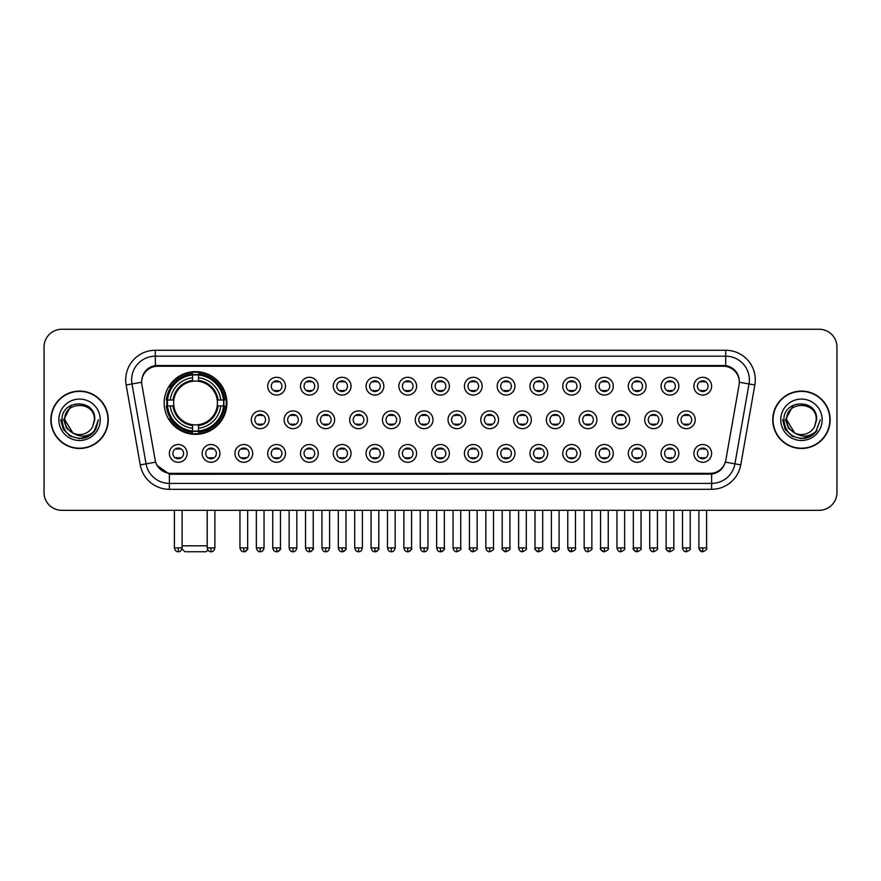 <?xml version="1.0" encoding="UTF-8"?>
<svg xmlns="http://www.w3.org/2000/svg" width="881" height="881" viewBox="0 0 881 881"><rect width="100%" height="100%" fill="white"/><g stroke="black" fill="none" stroke-linecap="round" stroke-linejoin="round"><path stroke-width="1.32" d="M164.163 402.98A31.364 31.364 0 0 0 195.527 434.344A31.364 31.364 0 0 0 226.891 402.98A31.364 31.364 0 0 0 195.527 371.628A31.364 31.364 0 0 0 164.163 402.98M219.909 453.396A8.876 8.876 0 0 1 211.033 462.272A8.876 8.876 0 0 1 202.156 453.396A8.876 8.876 0 0 1 211.033 444.52A8.876 8.876 0 0 1 219.909 453.396M205.702 453.396A5.33 5.33 0 0 0 211.033 458.726A5.33 5.33 0 0 0 216.363 453.396A5.33 5.33 0 0 0 211.033 448.077A5.33 5.33 0 0 0 205.702 453.396M252.693 453.396A8.876 8.876 0 0 1 243.817 462.272A8.876 8.876 0 0 1 234.941 453.396A8.876 8.876 0 0 1 243.817 444.52A8.876 8.876 0 0 1 252.693 453.396M238.487 453.396A5.33 5.33 0 0 0 243.817 458.726A5.33 5.33 0 0 0 249.136 453.396A5.33 5.33 0 0 0 243.817 448.077A5.33 5.33 0 0 0 238.487 453.396M285.466 453.396A8.876 8.876 0 0 1 276.59 462.272A8.876 8.876 0 0 1 267.714 453.396A8.876 8.876 0 0 1 276.59 444.52A8.876 8.876 0 0 1 285.466 453.396M271.271 453.396A5.33 5.33 0 0 0 276.59 458.726A5.33 5.33 0 0 0 281.92 453.396A5.33 5.33 0 0 0 276.59 448.077A5.33 5.33 0 0 0 271.271 453.396M318.25 453.396A8.876 8.876 0 0 1 309.374 462.272A8.876 8.876 0 0 1 300.498 453.396A8.876 8.876 0 0 1 309.374 444.52A8.876 8.876 0 0 1 318.25 453.396M304.055 453.396A5.33 5.33 0 0 0 309.374 458.726A5.33 5.33 0 0 0 314.704 453.396A5.33 5.33 0 0 0 309.374 448.077A5.33 5.33 0 0 0 304.055 453.396M351.034 453.396A8.876 8.876 0 0 1 342.158 462.272A8.876 8.876 0 0 1 333.282 453.396A8.876 8.876 0 0 1 342.158 444.52A8.876 8.876 0 0 1 351.034 453.396M336.828 453.396A5.33 5.33 0 0 0 342.158 458.726A5.33 5.33 0 0 0 347.477 453.396A5.33 5.33 0 0 0 342.158 448.077A5.33 5.33 0 0 0 336.828 453.396M383.819 453.396A8.876 8.876 0 0 1 374.943 462.272A8.876 8.876 0 0 1 366.067 453.396A8.876 8.876 0 0 1 374.943 444.52A8.876 8.876 0 0 1 383.819 453.396M369.613 453.396A5.33 5.33 0 0 0 374.943 458.726A5.33 5.33 0 0 0 380.262 453.396A5.33 5.33 0 0 0 374.943 448.077A5.33 5.33 0 0 0 369.613 453.396M416.592 453.396A8.876 8.876 0 0 1 407.716 462.272A8.876 8.876 0 0 1 398.84 453.396A8.876 8.876 0 0 1 407.716 444.52A8.876 8.876 0 0 1 416.592 453.396M402.397 453.396A5.33 5.33 0 0 0 407.716 458.726A5.33 5.33 0 0 0 413.046 453.396A5.33 5.33 0 0 0 407.716 448.077A5.33 5.33 0 0 0 402.397 453.396M449.376 453.396A8.876 8.876 0 0 1 440.5 462.272A8.876 8.876 0 0 1 431.624 453.396A8.876 8.876 0 0 1 440.5 444.52A8.876 8.876 0 0 1 449.376 453.396M435.17 453.396A5.33 5.33 0 0 0 440.5 458.726A5.33 5.33 0 0 0 445.83 453.396A5.33 5.33 0 0 0 440.5 448.077A5.33 5.33 0 0 0 435.17 453.396M482.16 453.396A8.876 8.876 0 0 1 473.284 462.272A8.876 8.876 0 0 1 464.408 453.396A8.876 8.876 0 0 1 473.284 444.52A8.876 8.876 0 0 1 482.16 453.396M467.954 453.396A5.33 5.33 0 0 0 473.284 458.726A5.33 5.33 0 0 0 478.603 453.396A5.33 5.33 0 0 0 473.284 448.077A5.33 5.33 0 0 0 467.954 453.396M514.933 453.396A8.876 8.876 0 0 1 506.057 462.272A8.876 8.876 0 0 1 497.181 453.396A8.876 8.876 0 0 1 506.057 444.52A8.876 8.876 0 0 1 514.933 453.396M500.738 453.396A5.33 5.33 0 0 0 506.057 458.726A5.33 5.33 0 0 0 511.387 453.396A5.33 5.33 0 0 0 506.057 448.077A5.33 5.33 0 0 0 500.738 453.396M547.718 453.396A8.876 8.876 0 0 1 538.842 462.272A8.876 8.876 0 0 1 529.966 453.396A8.876 8.876 0 0 1 538.842 444.52A8.876 8.876 0 0 1 547.718 453.396M533.523 453.396A5.33 5.33 0 0 0 538.842 458.726A5.33 5.33 0 0 0 544.172 453.396A5.33 5.33 0 0 0 538.842 448.077A5.33 5.33 0 0 0 533.523 453.396M580.502 453.396A8.876 8.876 0 0 1 571.626 462.272A8.876 8.876 0 0 1 562.75 453.396A8.876 8.876 0 0 1 571.626 444.52A8.876 8.876 0 0 1 580.502 453.396M566.296 453.396A5.33 5.33 0 0 0 571.626 458.726A5.33 5.33 0 0 0 576.945 453.396A5.33 5.33 0 0 0 571.626 448.077A5.33 5.33 0 0 0 566.296 453.396M613.286 453.396A8.876 8.876 0 0 1 604.41 462.272A8.876 8.876 0 0 1 595.534 453.396A8.876 8.876 0 0 1 604.41 444.52A8.876 8.876 0 0 1 613.286 453.396M599.08 453.396A5.33 5.33 0 0 0 604.41 458.726A5.33 5.33 0 0 0 609.729 453.396A5.33 5.33 0 0 0 604.41 448.077A5.33 5.33 0 0 0 599.08 453.396M646.059 453.396A8.876 8.876 0 0 1 637.183 462.272A8.876 8.876 0 0 1 628.307 453.396A8.876 8.876 0 0 1 637.183 444.52A8.876 8.876 0 0 1 646.059 453.396M631.864 453.396A5.33 5.33 0 0 0 637.183 458.726A5.33 5.33 0 0 0 642.513 453.396A5.33 5.33 0 0 0 637.183 448.077A5.33 5.33 0 0 0 631.864 453.396M678.844 453.396A8.876 8.876 0 0 1 669.967 462.272A8.876 8.876 0 0 1 661.091 453.396A8.876 8.876 0 0 1 669.967 444.52A8.876 8.876 0 0 1 678.844 453.396M664.637 453.396A5.33 5.33 0 0 0 669.967 458.726A5.33 5.33 0 0 0 675.298 453.396A5.33 5.33 0 0 0 669.967 448.077A5.33 5.33 0 0 0 664.637 453.396M711.628 453.396A8.876 8.876 0 0 1 702.752 462.272A8.876 8.876 0 0 1 693.876 453.396A8.876 8.876 0 0 1 702.752 444.52A8.876 8.876 0 0 1 711.628 453.396M697.422 453.396A5.33 5.33 0 0 0 702.752 458.726A5.33 5.33 0 0 0 708.071 453.396A5.33 5.33 0 0 0 702.752 448.077A5.33 5.33 0 0 0 697.422 453.396M187.124 453.396A8.876 8.876 0 0 1 178.248 462.272A8.876 8.876 0 0 1 169.372 453.396A8.876 8.876 0 0 1 178.248 444.52A8.876 8.876 0 0 1 187.124 453.396M172.929 453.396A5.33 5.33 0 0 0 178.248 458.726A5.33 5.33 0 0 0 183.578 453.396A5.33 5.33 0 0 0 178.248 448.077A5.33 5.33 0 0 0 172.929 453.396M269.079 419.785A8.876 8.876 0 0 1 260.203 428.662A8.876 8.876 0 0 1 251.327 419.785A8.876 8.876 0 0 1 260.203 410.909A8.876 8.876 0 0 1 269.079 419.785M254.873 419.785A5.33 5.33 0 0 0 260.203 425.116A5.33 5.33 0 0 0 265.533 419.785A5.33 5.33 0 0 0 260.203 414.466A5.33 5.33 0 0 0 254.873 419.785M301.864 419.785A8.876 8.876 0 0 1 292.988 428.662A8.876 8.876 0 0 1 284.111 419.785A8.876 8.876 0 0 1 292.988 410.909A8.876 8.876 0 0 1 301.864 419.785M287.658 419.785A5.33 5.33 0 0 0 292.988 425.116A5.33 5.33 0 0 0 298.307 419.785A5.33 5.33 0 0 0 292.988 414.466A5.33 5.33 0 0 0 287.658 419.785M334.637 419.785A8.876 8.876 0 0 1 325.761 428.662A8.876 8.876 0 0 1 316.896 419.785A8.876 8.876 0 0 1 325.761 410.909A8.876 8.876 0 0 1 334.637 419.785M320.442 419.785A5.33 5.33 0 0 0 325.761 425.116A5.33 5.33 0 0 0 331.091 419.785A5.33 5.33 0 0 0 325.761 414.466A5.33 5.33 0 0 0 320.442 419.785M367.421 419.785A8.876 8.876 0 0 1 358.545 428.662A8.876 8.876 0 0 1 349.669 419.785A8.876 8.876 0 0 1 358.545 410.909A8.876 8.876 0 0 1 367.421 419.785M353.226 419.785A5.33 5.33 0 0 0 358.545 425.116A5.33 5.33 0 0 0 363.875 419.785A5.33 5.33 0 0 0 358.545 414.466A5.33 5.33 0 0 0 353.226 419.785M400.205 419.785A8.876 8.876 0 0 1 391.329 428.662A8.876 8.876 0 0 1 382.453 419.785A8.876 8.876 0 0 1 391.329 410.909A8.876 8.876 0 0 1 400.205 419.785M385.999 419.785A5.33 5.33 0 0 0 391.329 425.116A5.33 5.33 0 0 0 396.659 419.785A5.33 5.33 0 0 0 391.329 414.466A5.33 5.33 0 0 0 385.999 419.785M432.989 419.785A8.876 8.876 0 0 1 424.113 428.662A8.876 8.876 0 0 1 415.237 419.785A8.876 8.876 0 0 1 424.113 410.909A8.876 8.876 0 0 1 432.989 419.785M418.783 419.785A5.33 5.33 0 0 0 424.113 425.116A5.33 5.33 0 0 0 429.432 419.785A5.33 5.33 0 0 0 424.113 414.466A5.33 5.33 0 0 0 418.783 419.785M465.763 419.785A8.876 8.876 0 0 1 456.887 428.662A8.876 8.876 0 0 1 448.011 419.785A8.876 8.876 0 0 1 456.887 410.909A8.876 8.876 0 0 1 465.763 419.785M451.568 419.785A5.33 5.33 0 0 0 456.887 425.116A5.33 5.33 0 0 0 462.217 419.785A5.33 5.33 0 0 0 456.887 414.466A5.33 5.33 0 0 0 451.568 419.785M498.547 419.785A8.876 8.876 0 0 1 489.671 428.662A8.876 8.876 0 0 1 480.795 419.785A8.876 8.876 0 0 1 489.671 410.909A8.876 8.876 0 0 1 498.547 419.785M484.341 419.785A5.33 5.33 0 0 0 489.671 425.116A5.33 5.33 0 0 0 495.001 419.785A5.33 5.33 0 0 0 489.671 414.466A5.33 5.33 0 0 0 484.341 419.785M531.331 419.785A8.876 8.876 0 0 1 522.455 428.662A8.876 8.876 0 0 1 513.579 419.785A8.876 8.876 0 0 1 522.455 410.909A8.876 8.876 0 0 1 531.331 419.785M517.125 419.785A5.33 5.33 0 0 0 522.455 425.116A5.33 5.33 0 0 0 527.774 419.785A5.33 5.33 0 0 0 522.455 414.466A5.33 5.33 0 0 0 517.125 419.785M564.104 419.785A8.876 8.876 0 0 1 555.239 428.662A8.876 8.876 0 0 1 546.363 419.785A8.876 8.876 0 0 1 555.239 410.909A8.876 8.876 0 0 1 564.104 419.785M549.909 419.785A5.33 5.33 0 0 0 555.239 425.116A5.33 5.33 0 0 0 560.558 419.785A5.33 5.33 0 0 0 555.239 414.466A5.33 5.33 0 0 0 549.909 419.785M596.889 419.785A8.876 8.876 0 0 1 588.012 428.662A8.876 8.876 0 0 1 579.136 419.785A8.876 8.876 0 0 1 588.012 410.909A8.876 8.876 0 0 1 596.889 419.785M582.693 419.785A5.33 5.33 0 0 0 588.012 425.116A5.33 5.33 0 0 0 593.342 419.785A5.33 5.33 0 0 0 588.012 414.466A5.33 5.33 0 0 0 582.693 419.785M629.673 419.785A8.876 8.876 0 0 1 620.797 428.662A8.876 8.876 0 0 1 611.921 419.785A8.876 8.876 0 0 1 620.797 410.909A8.876 8.876 0 0 1 629.673 419.785M615.467 419.785A5.33 5.33 0 0 0 620.797 425.116A5.33 5.33 0 0 0 626.127 419.785A5.33 5.33 0 0 0 620.797 414.466A5.33 5.33 0 0 0 615.467 419.785M662.457 419.785A8.876 8.876 0 0 1 653.581 428.662A8.876 8.876 0 0 1 644.705 419.785A8.876 8.876 0 0 1 653.581 410.909A8.876 8.876 0 0 1 662.457 419.785M648.251 419.785A5.33 5.33 0 0 0 653.581 425.116A5.33 5.33 0 0 0 658.9 419.785A5.33 5.33 0 0 0 653.581 414.466A5.33 5.33 0 0 0 648.251 419.785M695.23 419.785A8.876 8.876 0 0 1 686.354 428.662A8.876 8.876 0 0 1 677.478 419.785A8.876 8.876 0 0 1 686.354 410.909A8.876 8.876 0 0 1 695.23 419.785M681.035 419.785A5.33 5.33 0 0 0 686.354 425.116A5.33 5.33 0 0 0 691.684 419.785A5.33 5.33 0 0 0 686.354 414.466A5.33 5.33 0 0 0 681.035 419.785M285.466 386.175A8.876 8.876 0 0 1 276.59 395.051A8.876 8.876 0 0 1 267.714 386.175A8.876 8.876 0 0 1 276.59 377.299A8.876 8.876 0 0 1 285.466 386.175M271.271 386.175A5.33 5.33 0 0 0 276.59 391.505A5.33 5.33 0 0 0 281.92 386.175A5.33 5.33 0 0 0 276.59 380.856A5.33 5.33 0 0 0 271.271 386.175M318.25 386.175A8.876 8.876 0 0 1 309.374 395.051A8.876 8.876 0 0 1 300.498 386.175A8.876 8.876 0 0 1 309.374 377.299A8.876 8.876 0 0 1 318.25 386.175M304.055 386.175A5.33 5.33 0 0 0 309.374 391.505A5.33 5.33 0 0 0 314.704 386.175A5.33 5.33 0 0 0 309.374 380.856A5.33 5.33 0 0 0 304.055 386.175M351.034 386.175A8.876 8.876 0 0 1 342.158 395.051A8.876 8.876 0 0 1 333.282 386.175A8.876 8.876 0 0 1 342.158 377.299A8.876 8.876 0 0 1 351.034 386.175M336.828 386.175A5.33 5.33 0 0 0 342.158 391.505A5.33 5.33 0 0 0 347.477 386.175A5.33 5.33 0 0 0 342.158 380.856A5.33 5.33 0 0 0 336.828 386.175M383.819 386.175A8.876 8.876 0 0 1 374.943 395.051A8.876 8.876 0 0 1 366.067 386.175A8.876 8.876 0 0 1 374.943 377.299A8.876 8.876 0 0 1 383.819 386.175M369.613 386.175A5.33 5.33 0 0 0 374.943 391.505A5.33 5.33 0 0 0 380.262 386.175A5.33 5.33 0 0 0 374.943 380.856A5.33 5.33 0 0 0 369.613 386.175M416.592 386.175A8.876 8.876 0 0 1 407.716 395.051A8.876 8.876 0 0 1 398.84 386.175A8.876 8.876 0 0 1 407.716 377.299A8.876 8.876 0 0 1 416.592 386.175M402.397 386.175A5.33 5.33 0 0 0 407.716 391.505A5.33 5.33 0 0 0 413.046 386.175A5.33 5.33 0 0 0 407.716 380.856A5.33 5.33 0 0 0 402.397 386.175M449.376 386.175A8.876 8.876 0 0 1 440.5 395.051A8.876 8.876 0 0 1 431.624 386.175A8.876 8.876 0 0 1 440.5 377.299A8.876 8.876 0 0 1 449.376 386.175M435.17 386.175A5.33 5.33 0 0 0 440.5 391.505A5.33 5.33 0 0 0 445.83 386.175A5.33 5.33 0 0 0 440.5 380.856A5.33 5.33 0 0 0 435.17 386.175M482.16 386.175A8.876 8.876 0 0 1 473.284 395.051A8.876 8.876 0 0 1 464.408 386.175A8.876 8.876 0 0 1 473.284 377.299A8.876 8.876 0 0 1 482.16 386.175M467.954 386.175A5.33 5.33 0 0 0 473.284 391.505A5.33 5.33 0 0 0 478.603 386.175A5.33 5.33 0 0 0 473.284 380.856A5.33 5.33 0 0 0 467.954 386.175M514.933 386.175A8.876 8.876 0 0 1 506.057 395.051A8.876 8.876 0 0 1 497.181 386.175A8.876 8.876 0 0 1 506.057 377.299A8.876 8.876 0 0 1 514.933 386.175M500.738 386.175A5.33 5.33 0 0 0 506.057 391.505A5.33 5.33 0 0 0 511.387 386.175A5.33 5.33 0 0 0 506.057 380.856A5.33 5.33 0 0 0 500.738 386.175M547.718 386.175A8.876 8.876 0 0 1 538.842 395.051A8.876 8.876 0 0 1 529.966 386.175A8.876 8.876 0 0 1 538.842 377.299A8.876 8.876 0 0 1 547.718 386.175M533.523 386.175A5.33 5.33 0 0 0 538.842 391.505A5.33 5.33 0 0 0 544.172 386.175A5.33 5.33 0 0 0 538.842 380.856A5.33 5.33 0 0 0 533.523 386.175M580.502 386.175A8.876 8.876 0 0 1 571.626 395.051A8.876 8.876 0 0 1 562.75 386.175A8.876 8.876 0 0 1 571.626 377.299A8.876 8.876 0 0 1 580.502 386.175M566.296 386.175A5.33 5.33 0 0 0 571.626 391.505A5.33 5.33 0 0 0 576.945 386.175A5.33 5.33 0 0 0 571.626 380.856A5.33 5.33 0 0 0 566.296 386.175M613.286 386.175A8.876 8.876 0 0 1 604.41 395.051A8.876 8.876 0 0 1 595.534 386.175A8.876 8.876 0 0 1 604.41 377.299A8.876 8.876 0 0 1 613.286 386.175M599.08 386.175A5.33 5.33 0 0 0 604.41 391.505A5.33 5.33 0 0 0 609.729 386.175A5.33 5.33 0 0 0 604.41 380.856A5.33 5.33 0 0 0 599.08 386.175M646.059 386.175A8.876 8.876 0 0 1 637.183 395.051A8.876 8.876 0 0 1 628.307 386.175A8.876 8.876 0 0 1 637.183 377.299A8.876 8.876 0 0 1 646.059 386.175M631.864 386.175A5.33 5.33 0 0 0 637.183 391.505A5.33 5.33 0 0 0 642.513 386.175A5.33 5.33 0 0 0 637.183 380.856A5.33 5.33 0 0 0 631.864 386.175M678.844 386.175A8.876 8.876 0 0 1 669.967 395.051A8.876 8.876 0 0 1 661.091 386.175A8.876 8.876 0 0 1 669.967 377.299A8.876 8.876 0 0 1 678.844 386.175M664.637 386.175A5.33 5.33 0 0 0 669.967 391.505A5.33 5.33 0 0 0 675.298 386.175A5.33 5.33 0 0 0 669.967 380.856A5.33 5.33 0 0 0 664.637 386.175M711.628 386.175A8.876 8.876 0 0 1 702.752 395.051A8.876 8.876 0 0 1 693.876 386.175A8.876 8.876 0 0 1 702.752 377.299A8.876 8.876 0 0 1 711.628 386.175M697.422 386.175A5.33 5.33 0 0 0 702.752 391.505A5.33 5.33 0 0 0 708.071 386.175A5.33 5.33 0 0 0 702.752 380.856A5.33 5.33 0 0 0 697.422 386.175M141.929 384.986A15.979 15.979 0 0 1 157.655 366.243L723.345 366.243A15.979 15.979 0 0 1 739.071 384.986L725.823 460.135A15.979 15.979 0 0 1 710.086 473.339L170.914 473.339A15.979 15.979 0 0 1 155.177 460.135L141.929 384.986M166.983 405.943A28.699 28.699 0 0 1 166.983 400.029M50.856 419.785A28.699 28.699 0 0 0 79.554 448.484A28.699 28.699 0 0 0 108.253 419.785A28.699 28.699 0 0 0 79.554 391.087A28.699 28.699 0 0 0 50.856 419.785M772.747 419.785A28.699 28.699 0 0 0 801.446 448.484A28.699 28.699 0 0 0 830.144 419.785A28.699 28.699 0 0 0 801.446 391.087A28.699 28.699 0 0 0 772.747 419.785M141.753 379.854L141.709 382.244L141.753 379.854C142.986 371.98 147.501 367.212 155.287 365.527L725.713 365.527C733.488 367.201 738.003 371.969 739.247 379.854L739.291 382.244M155.287 350.264L725.713 350.264A29.591 29.591 0 0 1 754.841 384.986L740.756 464.871A29.591 29.591 0 0 1 711.617 489.318L169.383 489.318A29.591 29.591 0 0 1 140.244 464.871L126.159 384.986A29.591 29.591 0 0 1 155.287 350.264L155.287 356.177L725.713 356.177A23.666 23.666 0 0 1 749.015 383.962L734.93 463.835A23.666 23.666 0 0 1 711.617 483.405L169.383 483.405A23.666 23.666 0 0 1 146.07 463.835L131.985 383.962A23.666 23.666 0 0 1 155.287 356.177L155.419 365.505M146.015 370.383L150.266 367.168M150.409 367.091L154.538 365.659M711.617 489.318L711.617 474.121C718.654 472.954 723.202 468.956 725.272 462.14C723.213 468.956 718.665 472.943 711.617 474.121L171.222 474.231L169.383 474.121L156.917 465.355M737.716 374.37L739.247 379.854M836.95 347.004A17.752 17.752 0 0 0 819.198 329.263L61.802 329.263A17.752 17.752 0 0 0 44.05 347.004L44.05 492.567A17.752 17.752 0 0 0 61.802 510.319L819.198 510.319A17.752 17.752 0 0 0 836.95 492.567L836.95 347.004L836.95 492.567M725.338 462.151L734.93 463.835L749.015 383.962L754.841 384.986M44.05 347.004L44.05 492.567M819.198 329.263L61.802 329.263M61.802 510.319L819.198 510.319M107.956 419.785A28.401 28.401 0 0 0 79.554 391.384A28.401 28.401 0 0 0 51.153 419.785A28.401 28.401 0 0 0 79.554 448.198A28.401 28.401 0 0 0 107.956 419.785M89.741 435.666L79.554 438.65L70.128 436.128L63.223 429.223L60.69 419.785L63.223 429.223L70.128 436.128L79.554 438.65L88.981 436.128L95.886 429.223L98.419 419.785L93.749 432.197L91.117 434.696M74.004 433.76L66.67 428.364L63.63 419.785L71.35 405.205M94.344 419.785L92.725 426.525L94.708 419.785C96.172 398.432 61.373 398.95 62.022 419.785C63.201 432.373 70.139 438.562 82.825 438.364C88.001 437.372 92.098 434.729 95.115 430.435C88.298 436.998 80.887 437.857 72.914 433.012L64.765 419.785C63.85 400.712 95.247 400.712 94.344 419.785L92.725 426.525A14.79 14.79 0 0 1 72.914 433.012L64.765 419.785C63.85 400.712 95.247 400.712 94.344 419.785C95.247 400.712 63.85 400.712 64.765 419.785C63.85 400.712 95.247 400.712 94.344 419.785M72.804 432.956L64.765 419.785C65.018 425.754 67.738 430.159 72.914 433.012M58.84 419.785A20.715 20.715 0 0 0 79.554 440.5A20.715 20.715 0 0 0 100.258 419.785A20.715 20.715 0 0 0 79.554 399.082A20.715 20.715 0 0 0 58.84 419.785M95.115 430.435L89.818 435.61M89.697 435.688L82.913 438.353M98.419 419.785L95.886 429.223L88.981 436.128L79.554 438.65L70.128 436.128L63.223 429.223L60.69 419.785L63.223 429.223L70.128 436.128L79.554 438.65L88.981 436.128L95.886 429.223L98.419 419.785M829.847 419.785A28.401 28.401 0 0 0 801.446 391.384A28.401 28.401 0 0 0 773.044 419.785A28.401 28.401 0 0 0 801.446 448.198A28.401 28.401 0 0 0 829.847 419.785M820.31 419.785L815.652 432.197L813.009 434.696M795.895 433.76L788.561 428.364L785.522 419.785L793.241 405.205M794.607 432.901L786.656 419.785C785.753 400.712 817.15 400.712 816.235 419.785L814.617 426.525L816.599 419.785C818.064 398.432 783.264 398.95 783.914 419.785C785.092 432.373 792.03 438.562 804.727 438.364C809.892 437.372 813.989 434.729 817.017 430.435C810.19 436.998 802.789 437.857 794.805 433.012L794.794 433M816.235 419.785C817.15 400.712 785.753 400.712 786.656 419.785C785.753 400.712 817.15 400.712 816.235 419.785L814.617 426.525A14.79 14.79 0 0 1 794.805 433.012C789.64 430.159 786.92 425.754 786.656 419.785C785.753 400.712 817.15 400.712 816.235 419.785L814.617 426.525M780.742 419.785A20.715 20.715 0 0 0 801.446 440.5A20.715 20.715 0 0 0 822.16 419.785A20.715 20.715 0 0 0 801.446 399.082A20.715 20.715 0 0 0 780.742 419.785M817.017 430.435L811.731 435.599M811.588 435.688L804.805 438.353L811.632 435.666L804.805 438.353L811.632 435.666L801.446 438.65L792.019 436.128L785.114 429.223L782.581 419.785M811.61 435.677L804.816 438.353L811.61 435.677M207.861 550.063L206.176 551.737L184.878 551.737L181.982 548.841M182.103 545.824L207.189 545.824M198.489 430.996L198.489 432.186A29.348 29.348 0 0 0 224.732 405.943L223.543 405.943A28.17 28.17 0 0 1 198.489 430.996L198.489 428.254A25.439 25.439 0 0 0 220.801 405.943L217.222 405.943A21.893 21.893 0 0 0 198.489 381.297L198.489 374.976A28.17 28.17 0 0 1 223.543 400.029L224.732 400.029A29.348 29.348 0 0 0 198.489 373.786L198.489 374.976M167.522 405.943L166.333 405.943A29.348 29.348 0 0 0 192.576 432.186L192.576 430.996A28.17 28.17 0 0 1 167.522 405.943L170.253 405.943A25.439 25.439 0 0 0 192.576 428.254L192.576 424.675A21.893 21.893 0 0 0 217.222 405.943L218.092 405.943A22.763 22.763 0 0 1 198.489 425.556L198.489 428.254M192.576 374.976L192.576 373.786A29.348 29.348 0 0 0 166.333 400.029L167.522 400.029A28.17 28.17 0 0 1 192.576 374.976L192.576 377.718A25.439 25.439 0 0 0 170.253 400.029L173.832 400.029A21.893 21.893 0 0 0 192.576 424.675L192.576 425.556A22.763 22.763 0 0 1 172.962 405.943L170.253 405.943M167.577 405.943A28.104 28.104 0 0 1 167.577 400.029M198.489 375.031A28.104 28.104 0 0 0 192.576 375.031M223.477 400.029A28.104 28.104 0 0 1 223.477 405.943M223.543 400.029L220.801 400.029A25.439 25.439 0 0 0 198.489 377.718M220.801 405.943L223.543 405.943M192.576 428.254L192.576 430.996M217.222 400.029L220.801 400.029M217.222 405.943A21.893 21.893 0 0 1 198.489 424.675L198.489 425.556M192.576 424.675A21.893 21.893 0 0 1 173.832 405.943L172.962 405.943M198.489 430.93A28.104 28.104 0 0 1 192.576 430.93M170.253 400.029L167.522 400.029M192.576 381.253L192.576 377.718M198.489 381.297A21.893 21.893 0 0 0 173.832 400.029L172.962 400.029A22.763 22.763 0 0 1 192.576 380.416M198.489 381.253L198.489 380.416A22.763 22.763 0 0 1 218.092 400.029M170.914 387.012L169.229 387.012A30.769 30.769 0 0 1 226.296 402.98A30.769 30.769 0 0 1 169.229 418.96L170.914 418.96M274.817 391.197L274.817 390.36A4.537 4.537 0 0 0 278.374 390.36L278.374 391.197M278.374 381.165L278.374 382.002A4.537 4.537 0 0 0 274.817 382.002L274.817 381.165M307.601 391.197L307.601 390.36A4.537 4.537 0 0 0 311.147 390.36L311.147 391.197M311.147 381.165L311.147 382.002A4.537 4.537 0 0 0 307.601 382.002L307.601 381.165M340.385 391.197L340.385 390.36A4.537 4.537 0 0 0 343.931 390.36L343.931 391.197M343.931 381.165L343.931 382.002A4.537 4.537 0 0 0 340.385 382.002L340.385 381.165M373.159 391.197L373.159 390.36A4.537 4.537 0 0 0 376.716 390.36L376.716 391.197M376.716 381.165L376.716 382.002A4.537 4.537 0 0 0 373.159 382.002L373.159 381.165M405.943 391.197L405.943 390.36A4.537 4.537 0 0 0 409.489 390.36L409.489 391.197M409.489 381.165L409.489 382.002A4.537 4.537 0 0 0 405.943 382.002L405.943 381.165M438.727 391.197L438.727 390.36A4.537 4.537 0 0 0 442.273 390.36L442.273 391.197M442.273 381.165L442.273 382.002A4.537 4.537 0 0 0 438.727 382.002L438.727 381.165M471.511 391.197L471.511 390.36A4.537 4.537 0 0 0 475.057 390.36L475.057 391.197M475.057 381.165L475.057 382.002A4.537 4.537 0 0 0 471.511 382.002L471.511 381.165M504.284 391.197L504.284 390.36A4.537 4.537 0 0 0 507.841 390.36L507.841 391.197M507.841 381.165L507.841 382.002A4.537 4.537 0 0 0 504.284 382.002L504.284 381.165M537.069 391.197L537.069 390.36A4.537 4.537 0 0 0 540.615 390.36L540.615 391.197M540.615 381.165L540.615 382.002A4.537 4.537 0 0 0 537.069 382.002L537.069 381.165M569.853 391.197L569.853 390.36A4.537 4.537 0 0 0 573.399 390.36L573.399 391.197M573.399 381.165L573.399 382.002A4.537 4.537 0 0 0 569.853 382.002L569.853 381.165M602.626 391.197L602.626 390.36A4.537 4.537 0 0 0 606.183 390.36L606.183 391.197M606.183 381.165L606.183 382.002A4.537 4.537 0 0 0 602.626 382.002L602.626 381.165M635.41 391.197L635.41 390.36A4.537 4.537 0 0 0 638.956 390.36L638.956 391.197M638.956 381.165L638.956 382.002A4.537 4.537 0 0 0 635.41 382.002L635.41 381.165M668.194 391.197L668.194 390.36A4.537 4.537 0 0 0 671.74 390.36L671.74 391.197M671.74 381.165L671.74 382.002A4.537 4.537 0 0 0 668.194 382.002L668.194 381.165M700.979 391.197L700.979 390.36A4.537 4.537 0 0 0 704.525 390.36L704.525 391.197M704.525 381.165L704.525 382.002A4.537 4.537 0 0 0 700.979 382.002L700.979 381.165M258.43 424.807L258.43 423.97A4.537 4.537 0 0 0 261.976 423.97L261.976 424.807M261.976 414.764L261.976 415.612A4.537 4.537 0 0 0 258.43 415.612L258.43 414.764M291.215 424.807L291.215 423.97A4.537 4.537 0 0 0 294.761 423.97L294.761 424.807M294.761 414.764L294.761 415.612A4.537 4.537 0 0 0 291.215 415.612L291.215 414.764M323.988 424.807L323.988 423.97A4.537 4.537 0 0 0 327.545 423.97L327.545 424.807M327.545 414.764L327.545 415.612A4.537 4.537 0 0 0 323.988 415.612L323.988 414.764M356.772 424.807L356.772 423.97A4.537 4.537 0 0 0 360.318 423.97L360.318 424.807M360.318 414.764L360.318 415.612A4.537 4.537 0 0 0 356.772 415.612L356.772 414.764M389.556 424.807L389.556 423.97A4.537 4.537 0 0 0 393.102 423.97L393.102 424.807M393.102 414.764L393.102 415.612A4.537 4.537 0 0 0 389.556 415.612L389.556 414.764M422.329 424.807L422.329 423.97A4.537 4.537 0 0 0 425.886 423.97L425.886 424.807M425.886 414.764L425.886 415.612A4.537 4.537 0 0 0 422.329 415.612L422.329 414.764M455.114 424.807L455.114 423.97A4.537 4.537 0 0 0 458.671 423.97L458.671 424.807M458.671 414.764L458.671 415.612A4.537 4.537 0 0 0 455.114 415.612L455.114 414.764M487.898 424.807L487.898 423.97A4.537 4.537 0 0 0 491.444 423.97L491.444 424.807M491.444 414.764L491.444 415.612A4.537 4.537 0 0 0 487.898 415.612L487.898 414.764M520.682 424.807L520.682 423.97A4.537 4.537 0 0 0 524.228 423.97L524.228 424.807M524.228 414.764L524.228 415.612A4.537 4.537 0 0 0 520.682 415.612L520.682 414.764M553.455 424.807L553.455 423.97A4.537 4.537 0 0 0 557.012 423.97L557.012 424.807M557.012 414.764L557.012 415.612A4.537 4.537 0 0 0 553.455 415.612L553.455 414.764M586.239 424.807L586.239 423.97A4.537 4.537 0 0 0 589.785 423.97L589.785 424.807M589.785 414.764L589.785 415.612A4.537 4.537 0 0 0 586.239 415.612L586.239 414.764M619.024 424.807L619.024 423.97A4.537 4.537 0 0 0 622.57 423.97L622.57 424.807M622.57 414.764L622.57 415.612A4.537 4.537 0 0 0 619.024 415.612L619.024 414.764M651.797 424.807L651.797 423.97A4.537 4.537 0 0 0 655.354 423.97L655.354 424.807M655.354 414.764L655.354 415.612A4.537 4.537 0 0 0 651.797 415.612L651.797 414.764M684.581 424.807L684.581 423.97A4.537 4.537 0 0 0 688.138 423.97L688.138 424.807M688.138 414.764L688.138 415.612A4.537 4.537 0 0 0 684.581 415.612L684.581 414.764M176.475 458.417L176.475 457.58A4.537 4.537 0 0 0 180.021 457.58L180.021 458.417M180.021 448.374L180.021 449.222A4.537 4.537 0 0 0 176.475 449.222L176.475 448.374M209.26 458.417L209.26 457.58A4.537 4.537 0 0 0 212.806 457.58L212.806 458.417M212.806 448.374L212.806 449.222A4.537 4.537 0 0 0 209.26 449.222L209.26 448.374M242.044 458.417L242.044 457.58A4.537 4.537 0 0 0 245.59 457.58L245.59 458.417M245.59 448.374L245.59 449.222A4.537 4.537 0 0 0 242.044 449.222L242.044 448.374M274.817 458.417L274.817 457.58A4.537 4.537 0 0 0 278.374 457.58L278.374 458.417M278.374 448.374L278.374 449.222A4.537 4.537 0 0 0 274.817 449.222L274.817 448.374M307.601 458.417L307.601 457.58A4.537 4.537 0 0 0 311.147 457.58L311.147 458.417M311.147 448.374L311.147 449.222A4.537 4.537 0 0 0 307.601 449.222L307.601 448.374M340.385 458.417L340.385 457.58A4.537 4.537 0 0 0 343.931 457.58L343.931 458.417M343.931 448.374L343.931 449.222A4.537 4.537 0 0 0 340.385 449.222L340.385 448.374M373.159 458.417L373.159 457.58A4.537 4.537 0 0 0 376.716 457.58L376.716 458.417M376.716 448.374L376.716 449.222A4.537 4.537 0 0 0 373.159 449.222L373.159 448.374M405.943 458.417L405.943 457.58A4.537 4.537 0 0 0 409.489 457.58L409.489 458.417M409.489 448.374L409.489 449.222A4.537 4.537 0 0 0 405.943 449.222L405.943 448.374M438.727 458.417L438.727 457.58A4.537 4.537 0 0 0 442.273 457.58L442.273 458.417M442.273 448.374L442.273 449.222A4.537 4.537 0 0 0 438.727 449.222L438.727 448.374M471.511 458.417L471.511 457.58A4.537 4.537 0 0 0 475.057 457.58L475.057 458.417M475.057 448.374L475.057 449.222A4.537 4.537 0 0 0 471.511 449.222L471.511 448.374M504.284 458.417L504.284 457.58A4.537 4.537 0 0 0 507.841 457.58L507.841 458.417M507.841 448.374L507.841 449.222A4.537 4.537 0 0 0 504.284 449.222L504.284 448.374M537.069 458.417L537.069 457.58A4.537 4.537 0 0 0 540.615 457.58L540.615 458.417M540.615 448.374L540.615 449.222A4.537 4.537 0 0 0 537.069 449.222L537.069 448.374M569.853 458.417L569.853 457.58A4.537 4.537 0 0 0 573.399 457.58L573.399 458.417M573.399 448.374L573.399 449.222A4.537 4.537 0 0 0 569.853 449.222L569.853 448.374M602.626 458.417L602.626 457.58A4.537 4.537 0 0 0 606.183 457.58L606.183 458.417M606.183 448.374L606.183 449.222A4.537 4.537 0 0 0 602.626 449.222L602.626 448.374M635.41 458.417L635.41 457.58A4.537 4.537 0 0 0 638.956 457.58L638.956 458.417M638.956 448.374L638.956 449.222A4.537 4.537 0 0 0 635.41 449.222L635.41 448.374M668.194 458.417L668.194 457.58A4.537 4.537 0 0 0 671.74 457.58L671.74 458.417M671.74 448.374L671.74 449.222A4.537 4.537 0 0 0 668.194 449.222L668.194 448.374M700.979 458.417L700.979 457.58A4.537 4.537 0 0 0 704.525 457.58L704.525 458.417M704.525 448.374L704.525 449.222A4.537 4.537 0 0 0 700.979 449.222L700.979 448.374M725.713 350.264L725.713 365.527M126.159 384.986L131.985 383.962A23.666 23.666 0 0 1 131.621 379.854M131.985 383.962L141.687 382.244M169.383 489.318L169.383 474.121M140.244 464.871L155.662 462.151M739.313 382.244L749.015 383.962M734.93 463.835L740.756 464.871M192.576 431.205A28.368 28.368 0 0 0 198.489 431.205M223.741 405.943A28.368 28.368 0 0 0 223.741 400.029M198.489 374.766A28.368 28.368 0 0 0 192.576 374.766M260.203 547.894L256.36 547.894C257.032 550.636 258.309 551.924 260.203 551.737L260.203 547.894L264.047 547.894L264.047 510.319M292.988 547.894L289.144 547.894C289.805 550.636 291.093 551.924 292.988 551.737L292.988 547.894L296.831 547.894L296.831 510.319M325.761 547.894L321.917 547.894C322.589 550.636 323.878 551.924 325.761 551.737L325.761 547.894L329.615 547.894L329.615 510.319M358.545 547.894L354.702 547.894C355.373 550.636 356.651 551.924 358.545 551.737L358.545 547.894L362.388 547.894L362.388 510.319M391.329 547.894L387.486 547.894C388.158 550.636 389.435 551.924 391.329 551.737L391.329 547.894L395.173 547.894L395.173 510.319M424.113 547.894L420.259 547.894C420.931 550.636 422.219 551.924 424.113 551.737L424.113 547.894L427.957 547.894L427.957 510.319M456.887 547.894L453.043 547.894C453.715 550.636 454.992 551.924 456.887 551.737L456.887 547.894L460.741 547.894L460.741 510.319M489.671 547.894L485.827 547.894C486.499 550.636 487.777 551.924 489.671 551.737L489.671 547.894L493.514 547.894L493.514 510.319M522.455 547.894L518.612 547.894C519.272 550.636 520.561 551.924 522.455 551.737L522.455 547.894L526.298 547.894L526.298 510.319M555.239 547.894L551.385 547.894C552.057 550.636 553.345 551.924 555.239 551.737L555.239 547.894L559.083 547.894L559.083 510.319M588.012 547.894L584.169 547.894C584.841 550.636 586.118 551.924 588.012 551.737L588.012 547.894L591.856 547.894L591.856 510.319M620.797 547.894L616.953 547.894C617.625 550.636 618.903 551.924 620.797 551.737L620.797 547.894L624.64 547.894L624.64 510.319M653.581 547.894L649.726 547.894C650.398 550.636 651.687 551.924 653.581 551.737L653.581 547.894L657.424 547.894L657.424 510.319M686.354 547.894L682.511 547.894C683.182 550.636 684.46 551.924 686.354 551.737L686.354 547.894L690.208 547.894L690.208 510.319M178.248 547.894L174.405 547.894C175.077 550.636 176.354 551.924 178.248 551.737L178.248 547.894L182.103 547.894L182.103 510.319M211.033 547.894L207.189 547.894C207.861 550.636 209.138 551.924 211.033 551.737L211.033 547.894L214.876 547.894L214.876 510.319M243.817 547.894L239.962 547.894C240.634 550.636 241.923 551.924 243.817 551.737L243.817 547.894L247.66 547.894C248.442 549.127 247.154 550.405 243.817 551.737C245.711 551.924 246.988 550.636 247.66 547.894L247.66 510.319M276.59 547.894L272.747 547.894C273.418 550.636 274.707 551.924 276.59 551.737L276.59 547.894L280.444 547.894C281.226 549.127 279.938 550.405 276.59 551.737C278.484 551.924 279.773 550.636 280.444 547.894L280.444 510.319M309.374 547.894L305.531 547.894C306.203 550.636 307.48 551.924 309.374 551.737L309.374 547.894L313.218 547.894C313.999 549.127 312.722 550.405 309.374 551.737C311.268 551.924 312.546 550.636 313.218 547.894L313.218 510.319M342.158 547.894L338.315 547.894C338.987 550.636 340.264 551.924 342.158 551.737L342.158 547.894L346.002 547.894C346.784 549.127 345.506 550.405 342.158 551.737C344.053 551.924 345.33 550.636 346.002 547.894L346.002 510.319M374.943 547.894L371.088 547.894C371.76 550.636 373.048 551.924 374.943 551.737L374.943 547.894L378.786 547.894C379.568 549.127 378.279 550.405 374.943 551.737C376.826 551.924 378.114 550.636 378.786 547.894L378.786 510.319M407.716 547.894L403.872 547.894C404.544 550.636 405.822 551.924 407.716 551.737L407.716 547.894L411.57 547.894C412.341 549.127 411.064 550.405 407.716 551.737C409.61 551.924 410.898 550.636 411.57 547.894L411.57 510.319M440.5 547.894L436.657 547.894L436.657 510.319L436.657 547.894C437.328 550.636 438.606 551.924 440.5 551.737L440.5 547.894L444.343 547.894C445.125 549.127 443.848 550.405 440.5 551.737C442.394 551.924 443.672 550.636 444.343 547.894L444.343 510.319M473.284 547.894L469.43 547.894C468.659 549.127 469.936 550.405 473.284 551.737L473.284 547.894L477.128 547.894L477.128 510.319M506.057 547.894L502.214 547.894C501.432 549.127 502.721 550.405 506.057 551.737L506.057 547.894L509.912 547.894L509.912 510.319M538.842 547.894L534.998 547.894C534.216 549.127 535.494 550.405 538.842 551.737L538.842 547.894L542.685 547.894L542.685 510.319M567.782 510.319L567.782 547.894C568.454 550.636 569.732 551.924 571.626 551.737L571.626 547.894L567.782 547.894L567.816 548.467M571.626 551.737C574.974 550.405 576.251 549.127 575.469 547.894L575.469 510.319L575.469 547.894L571.626 547.894M604.41 547.894L600.556 547.894C599.774 549.127 601.062 550.405 604.41 551.737L604.41 547.894L608.253 547.894L608.253 510.319M637.183 547.894L633.34 547.894C632.558 549.127 633.846 550.405 637.183 551.737L637.183 547.894L641.038 547.894L641.038 510.319M669.967 547.894L666.124 547.894C665.342 549.127 666.62 550.405 669.967 551.737L669.967 547.894L673.811 547.894L673.811 510.319M698.897 510.319L698.897 547.894C699.569 550.636 700.858 551.924 702.752 551.737L702.752 547.894L698.897 547.894L698.941 548.467M706.595 510.319L706.595 547.894L702.752 547.894M469.43 547.894L469.43 510.319L469.43 547.894C470.102 550.636 471.39 551.924 473.284 551.737C476.621 550.405 477.909 549.127 477.128 547.894M502.214 547.894L502.214 510.319L502.214 547.894C502.886 550.636 504.174 551.924 506.057 551.737C509.405 550.405 510.694 549.127 509.912 547.894M568.047 549.304L571.053 551.704M666.124 547.894L666.124 510.319L666.124 547.894C666.796 550.636 668.073 551.924 669.967 551.737C673.315 550.405 674.593 549.127 673.811 547.894M699.173 549.304L702.179 551.704M256.36 547.894L256.36 510.319M264.047 547.894C263.375 550.636 262.098 551.924 260.203 551.737M289.144 547.894L289.144 510.319M296.831 547.894C296.159 550.636 294.882 551.924 292.988 551.737M321.917 547.894L321.917 510.319M329.615 547.894C328.943 550.636 327.655 551.924 325.761 551.737M354.702 547.894L354.702 510.319M362.388 547.894C361.728 550.636 360.439 551.924 358.545 551.737M387.486 547.894L387.486 510.319M395.173 547.894C394.501 550.636 393.223 551.924 391.329 551.737M420.259 547.894L420.259 510.319M427.957 547.894C427.285 550.636 426.008 551.924 424.113 551.737M453.043 547.894L453.043 510.319M460.741 547.894C461.512 549.127 460.234 550.405 456.887 551.737M485.827 547.894L485.827 510.319M493.514 547.894C494.296 549.127 493.019 550.405 489.671 551.737M518.612 547.894L518.612 510.319M526.298 547.894C527.08 549.127 525.792 550.405 522.455 551.737M551.385 547.894L551.385 510.319M559.083 547.894C559.864 549.127 558.576 550.405 555.239 551.737M584.169 547.894L584.169 510.319M591.856 547.894C592.638 549.127 591.36 550.405 588.012 551.737M616.953 547.894L616.953 510.319M624.64 547.894C625.422 549.127 624.144 550.405 620.797 551.737M649.726 547.894L649.726 510.319M657.424 547.894C658.206 549.127 656.918 550.405 653.581 551.737M682.511 547.894L682.511 510.319M690.208 547.894C690.979 549.127 689.702 550.405 686.354 551.737M174.405 547.894L174.405 510.319M182.103 547.894C181.431 550.636 180.142 551.924 178.248 551.737M207.189 547.894L207.189 510.319M214.876 547.894C214.204 550.636 212.927 551.924 211.033 551.737M239.962 547.894L239.962 510.319M272.747 547.894L272.747 510.319M305.531 547.894L305.531 510.319M338.315 547.894L338.315 510.319M371.088 547.894L371.088 510.319M403.872 547.894L403.872 510.319M534.998 510.319L534.998 547.894C535.67 550.636 536.947 551.924 538.842 551.737C542.189 550.405 543.467 549.127 542.685 547.894M600.556 510.319L600.556 547.894C601.227 550.636 602.516 551.924 604.41 551.737C607.747 550.405 609.035 549.127 608.253 547.894M633.34 510.319L633.34 547.894C634.012 550.636 635.289 551.924 637.183 551.737C640.531 550.405 641.808 549.127 641.038 547.894M706.595 547.894C707.377 549.127 706.088 550.405 702.752 551.737"/></g></svg>
